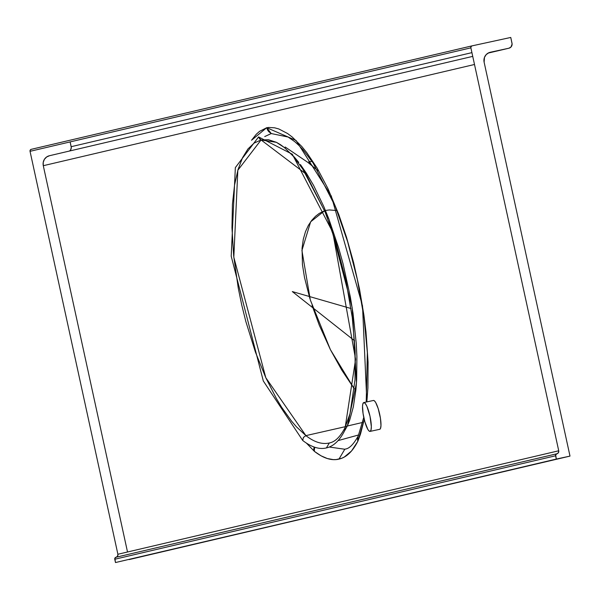<?xml version="1.0" encoding="UTF-8"?>
<svg xmlns="http://www.w3.org/2000/svg" width="600" height="600" viewBox="0 0 600 600"><rect width="100%" height="100%" fill="white"/><g stroke="black" fill="none" stroke-linecap="round" stroke-linejoin="round"><path stroke-width="0.9" d="M370.065 431.4A14.76 3.173 77.7 0 1 370.058 431.4A14.76 3.173 77.7 0 1 363.832 417.683A14.76 3.173 77.7 0 1 363.78 402.562L363.803 402.555A14.76 3.173 77.7 0 1 363.795 402.555A14.76 3.173 77.7 0 1 370.013 416.28A14.76 3.173 77.7 0 1 370.065 431.4L379.725 429.3L370.065 431.4L371.01 430.028L371.332 426.668L370.013 416.257L366.885 406.275L365.197 403.38L363.78 402.562L362.835 403.935L362.535 406.29L363.06 413.49L364.882 421.86L367.822 429.375L369.038 430.987L370.065 431.4L379.718 429.308A14.76 3.173 -102.3 0 0 379.725 429.3L380.49 428.475L380.97 425.572L380.452 418.373L378.233 408.697L375.683 402.487L374.468 400.875L373.44 400.463L363.78 402.562L373.447 400.463A14.76 3.173 -102.3 0 0 373.44 400.463M379.702 429.308A14.76 3.173 -102.3 0 0 379.718 429.308A14.76 3.173 -102.3 0 0 379.673 414.188A14.76 3.173 -102.3 0 0 373.447 400.463M115.485 562.545L570 456.097L115.485 562.545L114.84 558.278L117.57 556.155L117.892 554.257L30.037 151.32L30.255 150.053L31.29 149.317A1.688 1.65 76.8 0 0 30.037 151.32L470.873 47.843L471.09 46.575L472.118 45.848L510.757 37.455L512.115 44.04L510.975 47.032L508.89 48.218L488.835 52.74L486.202 54.6L484.478 57.352L484.125 62.227L570 456.097L129.172 559.575L556.32 459.075L555.668 454.8L558.398 452.685L558.727 450.78L470.873 47.843A1.688 1.65 -103.2 0 1 472.118 45.848L510.757 37.455L512.01 43.223A4.215 4.117 -103.2 0 1 508.89 48.218L490.373 52.238A8.43 8.235 -103.2 0 0 484.125 62.227L570 456.097L556.32 459.075L555.6 455.775L114.765 559.252L115.485 562.545M127.515 552L43.29 165.697L474.495 64.485L43.29 165.697L127.515 552M266.722 127.71L259.582 131.34L256.29 134.25L251.528 140.25L266.722 127.703L271.252 133.553L268.71 131.625L267.532 129.93L266.722 127.71L268.657 127.455L274.673 127.815L278.843 128.97L287.587 133.53L292.163 136.98L301.785 146.49L306.795 152.663L317.145 168.127L327.885 188.475L338.678 214.267L346.455 237.097L353.558 262.425L359.483 288.915L363.915 315.18L365.985 331.92L368.077 362.108L367.913 387.817L366.855 401.895L362.505 305.85L331.327 196.072L296.025 140.43L266.722 127.71M358.373 435.72C353.812 444.007 349.522 448.455 345.487 449.055L344.798 449.235L338.962 459.12C331.627 460.912 323.475 458.347 314.483 451.425A8.43 7.973 -51.9 0 1 314.88 447.27A8.43 7.973 128.1 0 0 314.483 451.425L313.905 450.855A8.43 7.65 -40.5 0 1 314.34 447.09A8.43 7.65 139.5 0 0 313.905 450.855L313.868 450.81A8.43 7.883 -47.7 0 1 314.183 447.037A8.43 7.883 132.3 0 0 313.868 450.81L306.457 443.16L314.483 451.425L321.075 455.827L327.345 458.535L333.3 459.623L336.173 459.57L341.67 458.28L344.28 457.043L351.525 450.982L357.862 441.24L360.548 433.935L364.252 419.475L358.17 440.415A8.43 7.867 -157.5 0 1 358.447 435.397A8.43 7.867 22.5 0 0 358.17 440.415L358.155 440.467A8.43 7.627 -164.5 0 1 358.095 436.395A8.43 7.627 15.5 0 0 358.155 440.467L357.862 441.24A8.43 7.957 -153.4 0 1 358.043 436.478M358.155 436.2A8.43 7.957 26.6 0 0 357.862 441.24C352.627 451.507 346.327 457.463 338.962 459.12L344.798 449.235L346.02 448.897L344.798 449.235L329.243 447.022M312.615 166.192L308.767 161.678L312.06 161.46M354.6 340.8L292.312 291.577L351.015 308.528M362.603 422.46L346.627 426.18L347.407 425.88L356.483 382.875L352.178 307.702L329.032 219.442L300.42 164.58L306.405 173.25L313.59 185.43L323.745 206.43L328.837 218.933L338.587 247.718L343.035 263.692L350.362 297.038L353.032 313.395L356.25 343.395L356.903 356.647L356.663 379.837L355.905 389.798L353.362 406.755L349.642 420.315L347.407 425.88L344.543 430.928M330.03 442.8L329.325 442.98C322.11 444.63 314.303 442.178 305.903 435.623C314.303 442.178 322.11 444.63 329.325 442.98L326.407 447.923L329.325 442.98L330 442.808C335.317 441.63 340.298 436.658 344.94 427.875M346.118 426.495L305.903 435.623L265.8 377.722L233.812 257.212L237.833 170.25L261.09 139.958L306.368 174.285L261.09 139.958L268.455 139.718L276.42 142.328L280.522 144.705L284.595 147.735L293.032 155.993L304.718 171.667L325.192 212.212L336.442 244.103L346.035 281.16L352.275 317.535L355.163 350.752L355.005 379.897L350.025 413.662L344.918 427.928L344.692 430.627L355.59 359.303L332.79 232.335L292.312 154.238L258.6 136.935L235.35 167.602L231.21 256.17L263.303 380.962L302.722 440.482L303.39 437.467L305.895 435.623L345.517 426.63M276.42 142.328L284.962 147.922M294.045 156.72L298.755 162.39M309.84 298.403L304.5 277.485L302.445 264.615L302.055 248.25L303.3 239.235L305.498 231.623L308.407 225.322L311.82 220.252L315.495 216.308L319.23 213.42L324.608 210.772L310.642 221.805L301.928 250.447L310.312 299.955L330.413 349.673L354.308 388.882L341.805 370.14L330.413 349.673L319.327 325.32L312.022 305.347M325.942 210.397L329.31 209.947L336.952 210.562M276.457 142.343L261.09 139.958L259.688 138.99L258.6 136.935L261.09 139.958L254.153 143.062L247.95 148.95L242.52 157.755L237.99 169.71L234.562 185.01L232.433 204.248L231.96 227.715L233.678 255.885L238.252 288.015L241.695 304.837L245.79 321.345L255.413 352.08L265.882 377.895L276.42 398.595L281.587 407.183L291.615 421.222L296.483 426.862L305.895 435.623L303.39 437.467L302.722 440.482C311.423 447.18 319.312 449.662 326.407 447.923C333.525 446.325 339.623 440.558 344.692 430.627L345.038 427.688M69.578 151.005A4.215 4.117 76.8 0 0 71.183 146.692L471.915 52.635L71.183 146.692L70.14 141.907L71.28 147.517L70.642 149.865L69.532 151.042M49.545 155.708L46.598 157.005L44.377 159.36L43.215 162.413L43.29 165.697A8.43 8.235 76.8 0 1 49.41 155.738L472.732 56.377L49.545 155.708A8.43 8.235 76.8 0 0 49.41 155.738M116.055 557.243A2.527 2.468 76.8 0 0 117.892 554.257L558.727 450.78A2.527 2.468 -103.2 0 1 556.845 453.78A1.688 1.65 -103.2 0 1 556.845 453.78L115.995 557.257A1.688 1.65 76.8 0 0 114.765 559.252L555.6 455.775A1.688 1.65 -103.2 0 1 556.822 453.787M472.065 45.855L31.29 149.317L472.095 45.855M345.487 449.055L344.798 449.235M264.728 136.56L271.252 133.553L288.097 137.032L294.63 141.555L298.785 145.297L303.007 149.745L313.02 162.87L335.452 206.76L347.625 241.695L357.33 279.42L364.05 317.73L367.365 352.673L366.218 402.03M488.138 53.085L508.95 48.203M556.793 453.795L116.017 557.25A1.688 1.65 76.8 0 0 115.995 557.257M558.727 450.78L117.892 554.257L30.037 151.32L470.873 47.843L558.727 450.78M358.62 434.963L338.085 440.595M285.165 147L307.965 162.458L317.993 170.767M358.072 436.463L363.765 417.368"/></g></svg>
